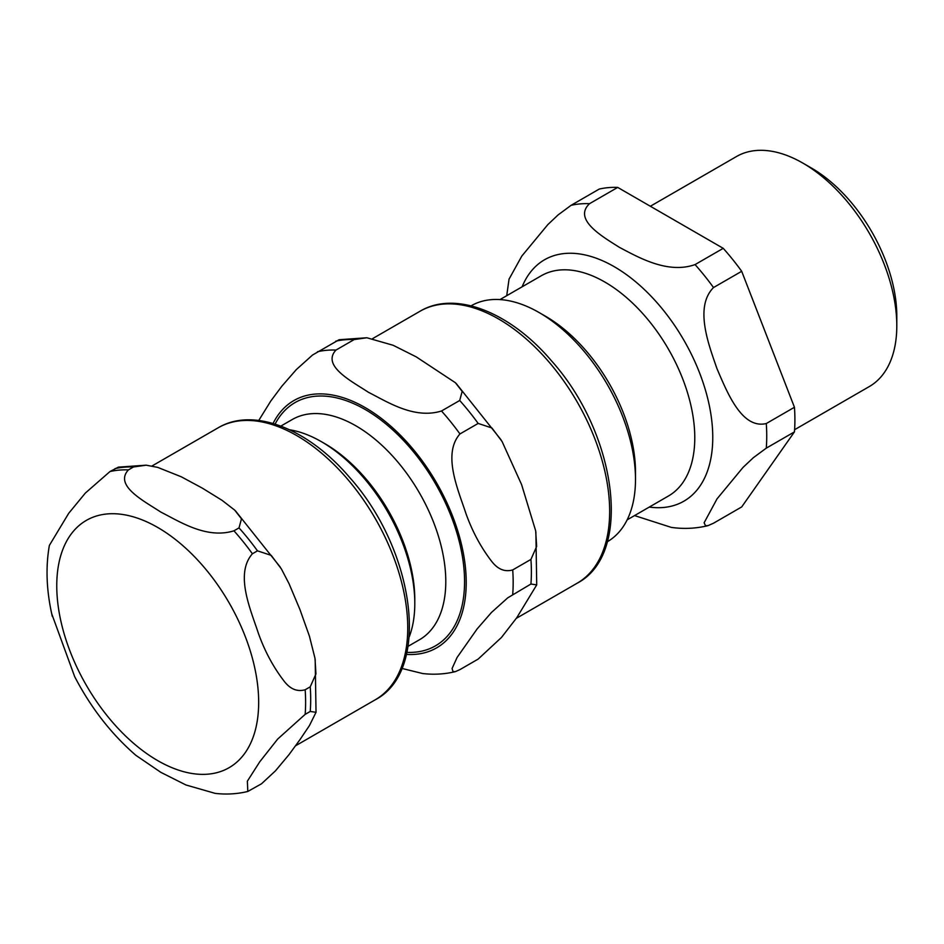<?xml version="1.0" encoding="UTF-8"?>
<svg xmlns="http://www.w3.org/2000/svg" width="944" height="944" viewBox="0 0 944 944"><rect width="100%" height="100%" fill="white"/><g stroke="black" fill="none" stroke-linecap="round" stroke-linejoin="round"><path stroke-width="1.42" d="M530.929 584.029L536.723 584.891L516.805 617.659L501.476 637.448L478.16 659.089L459.952 669.603L455.362 671.632L453.002 671.621L452.082 668.505L457.097 657.437L477.168 628.881L491.505 612.42L507.73 597.847L530.929 584.029A175.973 101.598 60 0 0 530.929 559.414L512.71 569.928C504.757 572.194 497.689 569.267 491.505 561.137C480.874 547.308 472.378 531.484 465.994 513.678C458.206 489.889 442.158 454.135 459.952 433.945L478.16 423.431L491.907 427.962L502.09 441.532L521.595 484.602L535.673 530.835L536.652 546.47L530.929 559.414M441.497 410.994C414.274 419.455 387.512 401.943 368.408 392.267C351.64 381.234 321.326 365.788 335.97 350.071L354.189 339.557L366.874 337.763L393.152 345.28L416.151 356.82L455.409 382.733L462.171 391.394L459.704 400.48L441.497 410.994A175.973 101.598 60 0 1 459.952 433.945M366.886 337.763L339.085 339.722L312.535 355.027L296.31 369.6L281.973 386.049L270.81 400.988L258.75 420.458M401.814 668.411L422.723 673.544C433.862 674.842 444.742 674.205 455.362 671.632M289.607 429.78A132.054 76.24 60 0 1 321.42 441.698A132.054 76.24 60 0 1 414.794 603.428A132.054 76.24 60 0 1 409.212 636.94M321.42 441.698L324.878 443.692A127.169 73.42 60 0 1 414.794 599.44L414.794 603.428M51.743 613.871L74.682 676.659C90.848 707.74 111.239 733.972 135.877 755.33L160.858 772.357L185.921 784.971L215.173 793.373C226.312 794.671 237.192 794.034 247.812 791.461L247.363 781.172L259.812 761.714L277.666 739.081L305.16 714.36L310.234 711.446L316.028 712.307L309.443 725.57L299.944 739.683L289.041 754.598L275.459 770.847L261.523 783.78L247.812 791.461M134.85 754.433L135.877 755.33M257.476 550.848L271.223 555.379L281.395 568.949L289.041 583.663L299.944 609.553L309.443 636.244L314.977 658.251L315.957 673.886L310.234 686.831L305.16 689.757C297.207 692.023 290.138 689.096 283.967 680.966C273.335 667.137 264.827 651.313 258.455 633.507C250.656 609.718 234.608 573.964 252.402 553.774L257.476 550.848A175.973 101.598 -120 0 0 239.021 527.897L233.947 530.811C206.724 539.272 179.962 521.772 160.858 512.096C144.09 501.063 113.776 485.605 128.431 469.9L133.493 466.973L146.178 465.18L157.719 467.386L181.236 476.767L202.346 488.142L222.041 500.32L234.726 510.149L241.475 518.811L239.021 527.897M146.202 465.18L118.389 467.138L109.976 471.54L85.349 493.063L68.711 513.3L49.359 545.431C45.489 567.627 46.48 591.298 52.321 616.432M589.54 203.68L617.706 187.408L723.234 248.331L695.055 264.591C667.833 274.22 638.687 257.511 619.417 247.352C601.812 236.224 572.878 219.397 589.54 203.68A175.973 101.598 -120 0 0 571.085 205.32L558.152 214.878L547.85 224.589L521.82 256.06L509.028 279.176M713.511 287.554L741.689 271.294L794.447 407.277L766.28 423.537C741.689 429.402 727.057 392.031 717.015 368.762C708.625 344.525 694.218 307.036 713.511 287.554A175.973 101.598 -120 0 0 695.055 264.591M766.28 448.152L794.447 431.88L741.689 506.94L713.511 523.212L708.071 525.619L705.522 525.725L704.118 522.787L717.015 498.892L743.034 467.41L753.347 457.698L766.28 448.152A175.973 101.598 -120 0 0 766.28 423.537M634.545 515.577L671.326 527.401C683.81 529.159 696.047 528.557 708.059 525.631M617.706 187.408A175.973 101.598 60 0 0 599.251 189.06L571.085 205.32M723.234 248.331A175.973 101.598 60 0 1 741.689 271.294M794.447 407.277A175.973 101.598 60 0 1 794.447 431.88M471.068 305.844L471.068 305.844A136.207 78.647 60 0 1 539.177 312.582L545.573 316.275A127.169 73.42 60 0 1 635.489 472.024L635.489 479.41A136.207 78.647 60 0 1 607.275 541.762L607.275 541.773M650.357 206.252L736.485 156.527A132.809 76.676 60 0 1 802.884 163.111L802.884 163.111A132.809 76.676 60 0 1 896.8 325.774A132.809 76.676 60 0 1 869.294 386.568L794.6 429.697M802.884 163.111L811.344 167.985A120.856 69.773 60 0 1 896.8 316.004L896.8 325.774M539.177 312.582A136.207 78.647 60 0 1 635.489 479.41M512.71 569.928A175.973 101.598 60 0 1 512.71 594.543M317.514 351.723A175.973 101.598 60 0 1 335.97 350.071M273.064 423.467A142.768 82.435 60 0 1 386.297 422.346A142.768 82.435 60 0 1 466.218 582.495A142.768 82.435 60 0 1 406.404 654.416M335.734 341.197A175.973 101.598 60 0 1 354.189 339.557M459.704 400.48A175.973 101.598 60 0 1 478.16 423.431M420.092 311.213A157.046 90.671 60 0 1 541.113 353.292A157.046 90.671 60 0 1 609.659 511.341A157.046 90.671 60 0 1 577.138 583.227C633.542 553.975 616.692 433.272 551.379 360.702C510.244 312.299 455.397 290.127 420.092 311.213L372.644 338.601M280.875 426.086L292.286 419.502A127.169 73.42 60 0 1 390.273 453.58A127.169 73.42 60 0 1 445.792 581.551A127.169 73.42 60 0 1 419.455 639.761L408.044 646.345M275.093 424.08A140.444 81.09 60 0 1 386.568 424.517A140.444 81.09 60 0 1 464.566 581.551A140.444 81.09 60 0 1 406.888 652.363M133.493 466.973A175.973 101.598 -120 0 0 115.038 468.613M310.234 711.446A175.973 101.598 -120 0 0 310.234 686.831M128.431 469.9A175.973 101.598 -120 0 0 109.976 471.54M305.16 714.36A175.973 101.598 -120 0 0 305.16 689.757M252.402 553.774A175.973 101.598 -120 0 0 233.947 530.811M56.758 585.752A142.768 82.435 -120 0 0 157.707 760.616A142.768 82.435 -120 0 0 258.668 702.324A142.768 82.435 -120 0 0 157.707 527.46A142.768 82.435 -120 0 0 56.758 585.752M407.749 627.913A157.046 90.671 -120 0 0 339.203 469.864A157.046 90.671 -120 0 0 218.182 427.785C253.488 406.699 308.334 428.871 349.469 477.275C414.782 549.845 431.632 670.547 375.228 699.799A157.046 90.671 -120 0 0 407.749 627.913M649.283 507.07A139.37 80.464 -120 0 0 711.139 415.844A139.37 80.464 -120 0 0 614.214 266.68A139.37 80.464 -120 0 0 522.115 286.811M499.99 299.578L541.278 275.754A127.169 73.42 60 0 1 668.446 349.174A127.169 73.42 60 0 1 668.435 496.013L627.158 519.849M456.141 383.429L501.028 439.786M535.873 532.145L536.723 584.891M516.297 618.355L577.138 583.227M235.445 510.846L280.344 567.202M315.178 659.561L316.028 712.307M218.182 427.785L151.949 466.017M375.228 699.799L295.602 745.772M509.064 278.999L506.716 295.708"/></g></svg>

